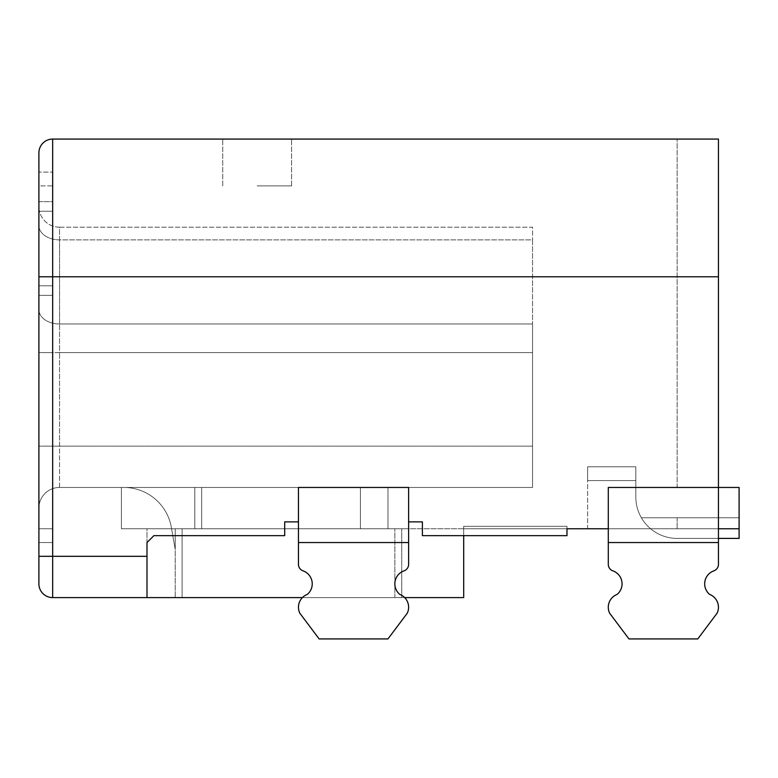 <?xml version="1.0" encoding="UTF-8"?>
<svg xmlns="http://www.w3.org/2000/svg" width="778" height="778" viewBox="0 0 778 778"><rect width="100%" height="100%" fill="white"/><g stroke="black" fill="none" stroke-linecap="round" stroke-linejoin="round"><path stroke-width="0.58" stroke-dasharray="3.89 2.92" d="M387.969 487.456L194.811 487.456L194.811 528.768L194.811 487.456L121.426 487.456L121.426 528.768L401.74 528.768L182.11 528.768L182.11 597.611L401.74 597.611L182.11 597.611L182.11 528.768L182.11 597.611L182.11 528.768L175.225 528.768L175.225 597.611L182.11 597.611L175.225 597.611L182.11 597.611L175.225 597.611L175.225 528.768L194.811 528.768L175.225 528.768L194.811 528.768L194.811 487.456L121.426 487.456L121.426 528.768L194.811 528.768L194.811 487.456L387.969 487.456L201.697 487.456L387.969 487.456L387.969 528.768L194.811 528.768L387.969 528.768L387.969 487.456M394.854 597.611L401.74 597.611L394.854 597.611L394.854 528.768L401.74 528.768L394.854 528.768L394.854 597.611M38.9 583.84A13.771 13.771 0 0 0 52.671 597.611L463.698 597.611L463.698 526.317L566.977 526.317L566.977 528.768L146.993 528.768L146.993 597.611L463.698 597.611L146.993 597.611L146.993 542.538L153.879 535.653L284.69 535.653L153.879 535.653L284.69 535.653L284.69 521.882L284.69 535.653L284.69 521.882L298.46 521.882L298.46 564.371A6.885 6.885 0 0 0 303.05 570.858A13.771 13.771 0 0 1 312.231 583.84A13.771 13.771 0 0 0 303.05 570.858A6.885 6.885 0 0 1 298.46 564.371L298.46 528.768L408.625 528.768L408.625 521.882L422.396 521.882L422.396 535.653L566.977 535.653L566.977 528.768L463.698 528.768L463.698 526.317L463.698 528.768L146.993 528.768L146.993 597.611L146.993 542.538L153.879 535.653L146.993 542.538L146.993 597.611M302.399 597.611L404.686 597.611A13.771 13.771 0 0 0 399.766 594.392A13.771 13.771 0 0 1 394.854 583.84A13.771 13.771 0 0 0 399.766 594.392A13.771 13.771 0 0 1 408.625 607.248A13.771 13.771 0 0 0 399.766 594.392A13.771 13.771 0 0 1 404.035 570.858A6.885 6.885 0 0 0 408.625 564.371L408.625 528.768L298.46 528.768L408.625 528.768L408.625 487.456L298.46 487.456L298.46 521.882L284.69 521.882L298.46 521.882L298.46 528.768L408.625 528.768L408.625 564.371L408.625 487.456L298.46 487.456L298.46 521.882M718.444 564.371L718.444 542.538L718.444 564.371A6.885 6.885 0 0 1 713.854 570.858A13.771 13.771 0 0 0 704.673 583.84A13.771 13.771 0 0 1 713.854 570.858A6.885 6.885 0 0 0 718.444 564.371A6.885 6.885 0 0 1 713.854 570.858A13.771 13.771 0 0 0 709.594 594.392A13.771 13.771 0 0 1 717.112 613.161A13.771 13.771 0 0 0 718.444 607.248A13.771 13.771 0 0 1 717.112 613.161L697.788 638.923L717.112 613.161L697.788 638.923L628.945 638.923L609.612 613.161A13.771 13.771 0 0 1 608.289 607.248A13.771 13.771 0 0 0 609.612 613.161A13.771 13.771 0 0 1 617.139 594.392A13.771 13.771 0 0 0 622.06 583.84A13.771 13.771 0 0 1 617.139 594.392A13.771 13.771 0 0 0 608.289 607.248A13.771 13.771 0 0 1 617.139 594.392A13.771 13.771 0 0 0 612.879 570.858A6.885 6.885 0 0 1 608.289 564.371L608.289 487.456L718.444 487.456L718.444 542.538L718.444 487.456L608.289 487.456L608.289 528.768L718.444 528.768L718.444 139.077L718.444 487.456L677.132 487.456L718.444 487.456L718.444 139.077L52.671 139.077L52.671 556.309L146.993 556.309M408.625 607.248A13.771 13.771 0 0 1 407.293 613.161A13.771 13.771 0 0 0 408.625 607.248A13.771 13.771 0 0 1 407.293 613.161L387.969 638.923L319.116 638.923L387.969 638.923L407.293 613.161L387.969 638.923L319.116 638.923L299.793 613.161A13.771 13.771 0 0 1 298.46 607.248A13.771 13.771 0 0 0 299.793 613.161L319.116 638.923L299.793 613.161A13.771 13.771 0 0 1 307.32 594.392A13.771 13.771 0 0 0 312.231 583.84A13.771 13.771 0 0 1 307.32 594.392A13.771 13.771 0 0 0 298.46 607.248A13.771 13.771 0 0 1 307.32 594.392A13.771 13.771 0 0 0 303.05 570.858A6.885 6.885 0 0 1 298.46 564.371L298.46 487.456L408.625 487.456L408.625 521.882L422.396 521.882L422.396 535.653L566.977 535.653L566.977 526.317L566.977 535.653L463.698 535.653L463.698 526.317L566.977 526.317L566.977 528.768L608.289 528.768L608.289 487.456L739.1 487.456L739.1 528.768L739.1 487.456L677.132 487.456L739.1 487.456L739.1 528.768L677.132 528.768L677.132 517.749L739.1 517.749L641.364 517.749A41.312 41.312 0 0 0 677.132 538.405A41.312 41.312 0 0 1 641.364 517.749A41.312 41.312 0 0 0 677.132 538.405A41.312 41.312 0 0 1 641.364 517.749A41.312 41.312 0 0 0 677.132 538.405A41.312 41.312 0 0 1 641.364 517.749A41.312 41.312 0 0 0 677.132 538.405A41.312 41.312 0 0 1 641.364 517.749L677.132 517.749L641.364 517.749A41.312 41.312 0 0 1 635.83 497.093L635.83 480.571L635.83 497.093A41.312 41.312 0 0 0 677.132 538.405L739.1 538.405L739.1 517.749L739.1 538.405L739.1 517.749L739.1 538.405L739.1 517.749L739.1 538.405L739.1 517.749L739.1 528.768L587.633 528.768L587.633 480.571L635.83 480.571L635.83 466.8L587.633 466.8L635.83 466.8L587.633 466.8L635.83 466.8L587.633 466.8L635.83 466.8L587.633 466.8L635.83 466.8L587.633 466.8L635.83 466.8L635.83 480.571L587.633 480.571L587.633 466.8L587.633 480.571L635.83 480.571L587.633 480.571L587.633 466.8L587.633 480.571L587.633 466.8L587.633 480.571L587.633 466.8L587.633 480.571L587.633 466.8L587.633 480.571L635.83 480.571L635.83 466.8L635.83 480.571L587.633 480.571L635.83 480.571L635.83 466.8L635.83 480.571L635.83 466.8L635.83 480.571L635.83 466.8L635.83 480.571L587.633 480.571L635.83 480.571L587.633 480.571L635.83 480.571L587.633 480.571L587.633 528.768L677.132 528.768L677.132 517.749L641.364 517.749A41.312 41.312 0 0 0 677.132 538.405L739.1 538.405L739.1 517.749L739.1 538.405L677.132 538.405L718.444 538.405M175.225 549.424L175.225 528.768L121.426 528.768L175.225 528.768L175.225 549.424L171.578 528.768L175.225 549.424L175.225 528.768L175.225 549.424L171.578 528.768L175.225 528.768L175.225 597.611L175.225 528.768L121.426 528.768L171.578 528.768L175.225 549.424M609.612 613.161L628.945 638.923L697.788 638.923L628.945 638.923L609.612 613.161M709.594 594.392A13.771 13.771 0 0 1 704.673 583.84A13.771 13.771 0 0 0 709.594 594.392A13.771 13.771 0 0 1 718.444 607.248M622.06 583.84A13.771 13.771 0 0 0 612.879 570.858A6.885 6.885 0 0 1 608.289 564.371A6.885 6.885 0 0 0 612.879 570.858A13.771 13.771 0 0 1 622.06 583.84M59.556 227.205L532.551 227.205L532.551 239.877L532.551 227.205L59.556 227.205L59.556 239.877L532.551 239.877L532.551 323.988L532.551 239.877L59.556 239.877L59.556 227.205A20.656 20.656 0 0 1 38.9 206.549A20.656 20.656 0 0 0 59.556 227.205M532.551 446.144L532.551 487.456L59.556 487.456L532.551 487.456L532.551 323.988L532.551 446.144L59.556 446.144L532.551 446.144M38.9 201.687L52.671 201.687L52.671 352.629L38.9 352.629L52.671 352.629L38.9 352.629L52.671 352.629L52.671 542.538L52.671 446.144L52.671 528.768L38.9 528.768L52.671 528.768L52.671 172.123L52.671 201.687L38.9 201.687L38.9 352.629L59.556 352.629L59.556 239.877A20.656 14.315 180 0 1 38.9 225.552A20.656 14.315 180 0 0 59.556 239.877L59.556 323.988A20.656 14.315 180 0 1 38.9 309.673A20.656 14.315 0 0 0 59.556 323.988L59.556 352.629L38.9 352.629L38.9 508.112A20.656 20.656 0 0 1 59.556 487.456A20.656 20.656 0 0 0 38.9 508.112L38.9 185.893L52.671 185.893L52.671 295.348L52.671 185.893L38.9 185.893L38.9 556.309L52.671 556.309L52.671 597.611M257.148 139.077L291.575 139.077L257.148 139.077M171.316 527.28L171.578 528.768L175.225 528.768L171.578 528.768L171.316 527.28L171.578 528.768L121.426 528.768L171.578 528.768L171.316 527.28A48.197 48.197 0 0 0 123.858 487.456L194.811 487.456L121.426 487.456L121.426 528.768L121.426 487.456L121.426 528.768L121.426 487.456L121.426 528.768L121.426 487.456L123.858 487.456A48.197 48.197 0 0 1 171.316 527.28A48.197 48.197 0 0 0 123.858 487.456A48.197 48.197 0 0 1 171.316 527.28M608.289 542.538L718.444 542.538L608.289 542.538L718.444 542.538L718.444 528.768L608.289 528.768M677.132 517.749L739.1 517.749L677.132 517.749M677.132 538.405L739.1 538.405L677.132 538.405M718.444 276.774L38.9 276.774L38.9 172.123L52.671 172.123L38.9 172.123M201.697 528.768L194.811 528.768L201.697 528.768L201.697 487.456L194.811 487.456L201.697 487.456L201.697 528.768M257.148 185.893L291.575 185.893L257.148 185.893M408.625 521.882L422.396 521.882L422.396 535.653L463.698 535.653M677.132 487.456L677.132 139.077L677.132 487.456M739.1 528.768L718.444 528.768M52.671 542.538L38.9 542.538L52.671 542.538M401.74 597.611L401.74 528.768L401.74 597.611M404.035 570.858A6.885 6.885 0 0 0 408.625 564.371A6.885 6.885 0 0 1 404.035 570.858A13.771 13.771 0 0 0 394.854 583.84A13.771 13.771 0 0 1 404.035 570.858M360.428 487.456L360.428 528.768L360.428 487.456M59.556 487.456L59.556 446.144L38.9 446.144L59.556 446.144L59.556 352.629L59.556 487.456M38.9 285.808L52.671 285.808L38.9 285.808M298.46 542.538L408.625 542.538M38.9 295.348L52.671 295.348L38.9 295.348M59.556 323.988L532.551 323.988L59.556 323.988M38.9 211.237L52.671 211.237L38.9 211.237M59.556 352.629L532.551 352.629L59.556 352.629M222.732 185.893L222.732 139.077L222.732 185.893M291.575 185.893L291.575 139.077L291.575 185.893"/><path stroke-width="1.17" d="M38.9 583.84L38.9 556.309L38.9 583.84A13.771 13.771 0 0 0 52.671 597.611L302.399 597.611M298.46 542.538L408.625 542.538L408.625 487.456L298.46 487.456L298.46 564.371A6.885 6.885 0 0 0 303.05 570.858A13.771 13.771 0 0 1 307.32 594.392A13.771 13.771 0 0 0 299.793 613.161L319.116 638.923L387.969 638.923L407.293 613.161A13.771 13.771 0 0 0 404.686 597.611L463.698 597.611L463.698 535.653M38.9 556.309L38.9 152.848L38.9 276.774L718.444 276.774L718.444 139.077L52.671 139.077A13.771 13.771 0 0 0 38.9 152.848A13.771 13.771 0 0 1 52.671 139.077L52.671 556.309L38.9 556.309M718.444 564.371L718.444 542.538L608.289 542.538L608.289 564.371A6.885 6.885 0 0 0 612.879 570.858A13.771 13.771 0 0 1 617.139 594.392A13.771 13.771 0 0 0 609.612 613.161L628.945 638.923L697.788 638.923L717.112 613.161A13.771 13.771 0 0 0 709.594 594.392A13.771 13.771 0 0 1 713.854 570.858A6.885 6.885 0 0 0 718.444 564.371L718.444 276.774M408.625 521.882L422.396 521.882L422.396 535.653L566.977 535.653L566.977 528.768L608.289 528.768M718.444 538.405L739.1 538.405L739.1 487.456L608.289 487.456L608.289 542.538M298.46 521.882L284.69 521.882L284.69 535.653L153.879 535.653L146.993 542.538L146.993 556.309L52.671 556.309L52.671 597.611M146.993 597.611L146.993 556.309M38.9 201.687L38.9 172.123M718.444 528.768L739.1 528.768M718.444 607.248A13.771 13.771 0 0 0 709.594 594.392M408.625 542.538L408.625 564.371A6.885 6.885 0 0 1 404.035 570.858A13.771 13.771 0 0 0 399.766 594.392A13.771 13.771 0 0 1 408.625 607.248M52.671 139.077A13.771 13.771 0 0 0 38.9 152.848"/></g></svg>
